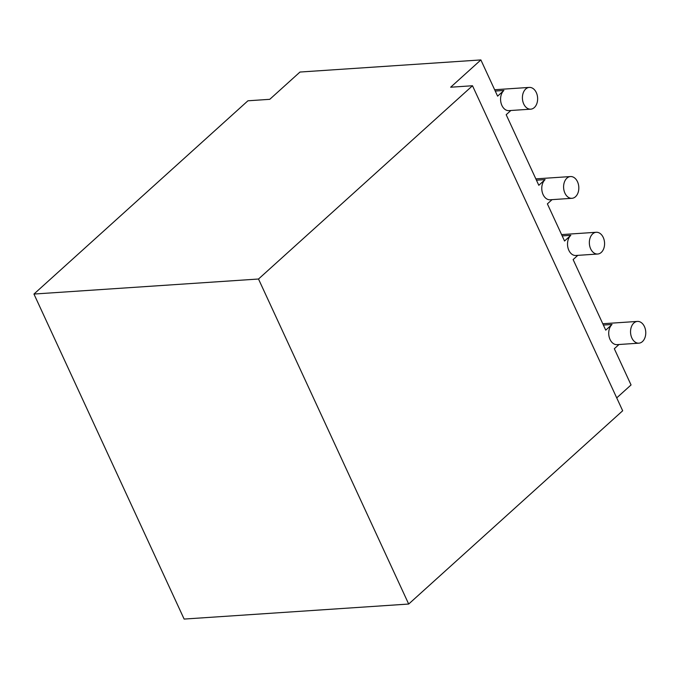 <?xml version="1.0" encoding="UTF-8"?>
<svg xmlns="http://www.w3.org/2000/svg" width="679" height="679" viewBox="0 0 679 679"><rect width="100%" height="100%" fill="white"/><g stroke="black" fill="none" stroke-linecap="round" stroke-linejoin="round"><path stroke-width="1.02" d="M552.061 199.643L547.384 203.87L564.546 241.011L570.835 235.324A10.898 7.596 86.2 0 0 567.967 247.81A10.898 7.596 86.2 0 0 575.86 255.491L597.69 254.031A10.898 7.596 -93.8 0 1 589.796 246.35A10.898 7.596 -93.8 0 1 592.674 233.865A10.898 7.596 86.2 0 1 596.23 232.277L561.584 234.594M596.23 232.277A10.898 7.596 86.2 0 1 603.258 237.463A10.898 7.596 -93.8 0 1 597.69 254.031M472.499 85.749L622.677 410.77L408.69 604.038L258.504 279.018L472.499 85.749L450.661 87.218L480.876 59.93L497.605 96.146L503.903 90.46A10.898 7.596 86.2 0 0 501.026 102.945A10.898 7.596 86.2 0 0 508.919 110.626L530.749 109.166A10.898 7.596 -93.8 0 1 522.44 98.794A10.898 7.596 -93.8 0 1 529.297 87.413A10.898 7.596 -93.8 0 1 536.317 92.599A10.898 7.596 86.2 0 1 534.314 107.571A10.898 7.596 -93.8 0 1 530.749 109.166M510.871 110.49L506.186 114.717L538.803 185.291L545.093 179.612A10.898 7.596 86.2 0 0 542.224 192.089A10.898 7.596 86.2 0 0 550.109 199.77L571.947 198.31A10.898 7.596 -93.8 0 1 563.629 187.939A10.898 7.596 -93.8 0 1 570.487 176.557A10.898 7.596 -93.8 0 1 577.506 181.751A10.898 7.596 86.2 0 1 575.503 196.723A10.898 7.596 -93.8 0 1 571.947 198.31M577.804 255.355L573.127 259.582L605.736 330.155L612.034 324.477L603.376 325.054M638.88 343.175A10.898 7.596 -93.8 0 1 631.86 337.981A10.898 7.596 -93.8 0 1 637.428 321.422A10.898 7.596 -93.8 0 1 644.447 326.616A10.898 7.596 -93.8 0 1 638.88 343.175L617.05 344.635A10.898 7.596 -93.8 0 1 610.031 339.441A10.898 7.596 -93.8 0 1 612.034 324.477M618.993 344.508L614.317 348.734L631.054 384.951L616.719 397.886M480.876 59.93L299.982 72.042L269.767 99.321L247.937 100.789L33.95 294.049L258.504 279.018M408.69 604.038L184.128 619.07L33.95 294.049M570.835 235.324L562.187 235.902M503.903 90.46L495.246 91.037M545.093 179.612L536.444 180.19M529.297 87.413L494.643 89.73M535.833 178.874L570.487 176.557M602.774 323.739L637.428 321.422"/></g></svg>
